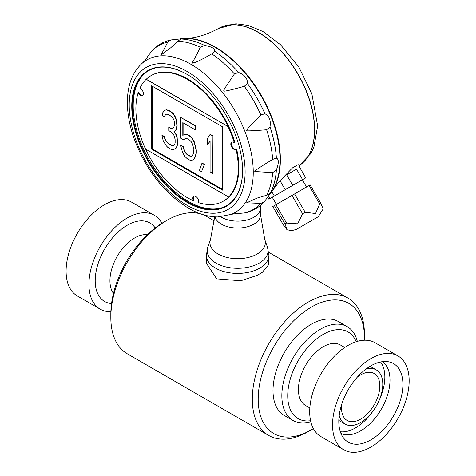 <?xml version="1.0" encoding="UTF-8"?>
<svg xmlns="http://www.w3.org/2000/svg" width="476" height="476" viewBox="0 0 476 476"><rect width="100%" height="100%" fill="white"/><g stroke="black" fill="none" stroke-linecap="round" stroke-linejoin="round"><path stroke-width="0.71" d="M206.37 255.362A31.261 18.046 180 0 0 225.672 272.04A31.261 18.046 180 0 0 259.735 268.125A31.261 18.046 180 0 0 268.892 255.362L268.738 264.608L262.211 272.427L256.945 275.461L240.737 280.775L216.669 278.853L206.37 263.228L206.37 255.362L207.786 247.181A30.47 17.588 0 0 0 237.631 268.303A30.47 17.588 0 0 0 267.476 247.181L264.751 239.499L260.556 214.813A22.925 13.233 0 0 1 239.422 228.004A22.925 13.233 0 0 1 214.985 216.872M313.375 428.596A75.131 43.376 -60 0 1 311.316 429.834L308.365 431.536A79.296 45.785 -60 0 1 268.72 435.463L127.247 353.781A79.296 45.785 -60 0 1 110.825 317.48A79.296 45.785 -60 0 1 166.897 220.364A79.296 45.785 -60 0 1 206.548 216.437L214.456 221.001M166.897 220.364L163.952 222.066A75.131 43.376 -60 0 1 163.952 222.066L166.897 220.364M268.72 435.463A79.296 45.785 -60 0 1 256.564 371.917A79.296 45.785 -60 0 1 308.365 302.04A79.296 45.785 -60 0 1 348.015 298.113A79.296 45.785 -60 0 1 364.438 334.414L364.438 337.817A75.131 43.376 -60 0 1 364.396 340.221M357.25 377.2A27.09 15.643 -60 0 1 360.677 374.868A27.09 15.643 -60 0 1 373.862 373.327A27.09 15.643 -60 0 1 379.83 385.923A27.09 15.643 -60 0 1 367.775 413.436A27.09 15.643 -60 0 1 346.778 420.237A27.09 15.643 -60 0 1 341.827 403.91M380.592 361.974A41.471 23.943 -60 0 1 378.64 401.482M373.553 410.3A41.471 23.943 -60 0 1 340.316 431.744M369.989 366.359A31.261 18.046 -60 0 1 371.149 366.937L376.302 369.911A31.261 18.046 -60 0 1 376.308 406.01A31.261 18.046 -60 0 1 345.046 424.057A31.261 18.046 -60 0 1 339.186 415.381M345.046 424.057L339.888 421.082A31.261 18.046 -60 0 1 338.811 420.368M110.866 311.679A54.187 31.285 -60 0 1 100.162 309.15L77.32 295.959A54.187 31.285 -60 0 1 69.014 252.542A54.187 31.285 -60 0 1 104.417 204.793A54.187 31.285 -60 0 1 131.507 202.11L154.349 215.295A54.187 31.285 -60 0 1 161.888 223.303M100.162 309.15A54.187 31.285 -60 0 1 91.856 265.727A54.187 31.285 -60 0 1 127.259 217.978A54.187 31.285 -60 0 1 154.349 215.295M311.316 429.834A75.131 43.376 -60 0 1 258.188 399.162A75.131 43.376 -60 0 1 311.316 307.145A75.131 43.376 -60 0 1 364.438 337.817M310.84 421.885A54.187 31.285 -60 0 1 293.061 420.516L284.22 415.411A54.187 31.285 -60 0 1 275.913 371.994A54.187 31.285 -60 0 1 311.316 324.245A54.187 31.285 -60 0 1 338.406 321.562L347.248 326.667A54.187 31.285 -60 0 1 357.321 341.381M370.852 358.618A54.187 31.285 -60 0 1 397.942 355.935A54.187 31.285 -60 0 1 397.942 418.505A54.187 31.285 -60 0 1 343.755 449.784A54.187 31.285 -60 0 1 335.449 406.367A54.187 31.285 -60 0 1 370.852 358.618M370.852 365.848A45.327 26.168 -60 0 1 388.809 361.837A45.327 26.168 -60 0 1 393.515 415.947A45.327 26.168 -60 0 1 344.303 438.926A45.327 26.168 -60 0 1 342.541 401.851A45.327 26.168 -60 0 1 370.852 365.848M110.825 317.48L110.825 314.077A75.131 43.376 -60 0 1 163.946 222.066M343.755 449.784L320.913 436.599A54.187 31.285 -60 0 1 312.607 393.182A54.187 31.285 -60 0 1 348.01 345.433A54.187 31.285 -60 0 1 375.1 342.75L397.942 355.935M310.572 420.719A50.016 28.875 -60 0 1 288.313 388.023A50.016 28.875 -60 0 1 323.103 334.455A50.016 28.875 -60 0 1 356.179 341.732M309.834 407.938L305.651 405.528A34.909 20.153 -60 0 1 300.296 377.551A34.909 20.153 -60 0 1 323.103 346.79A34.909 20.153 -60 0 1 340.554 345.064L344.737 347.48M382.365 361.671A41.471 23.943 -60 0 1 381.413 408.955A41.471 23.943 -60 0 1 340.935 433.428M293.061 420.516A54.187 31.285 -60 0 1 284.755 377.099A54.187 31.285 -60 0 1 320.158 329.35A54.187 31.285 -60 0 1 347.248 326.667M365.865 369.18A31.261 18.046 -60 0 1 376.302 369.911M179.583 38.99A91.695 52.943 60 0 1 185.331 38.366A91.695 52.943 60 0 1 261.378 95.581A91.695 52.943 60 0 1 272.909 190.049L279.513 181.249L292.591 167.802L297.994 164.684L298.88 164.803L300.172 167.04L299.666 167.326L300.172 167.04M272.909 190.049A91.695 52.943 60 0 1 269.493 194.72M286.641 174.847L296.53 169.141L286.641 174.847L292.722 185.378L302.611 179.672L296.53 169.141M274.378 205.596L272.754 206.53L283.345 224.88L287.07 229.801L284.969 223.94L274.378 205.596L310.179 184.926L320.77 203.27L323.174 208.958L318.277 216.741L296.256 229.456L318.277 216.741M268.524 196.058L269.951 198.528L268.851 199.158L267.702 197.177M271.986 197.35L268.851 199.158M304.646 178.494L302.361 179.815L306.526 187.032M302.611 179.672L305.747 177.857L299.666 167.326M284.969 223.94L286.504 223.054L297.655 223.821L302.569 213.778L305.175 212.278L315.558 213.516L319.676 203.901L309.085 185.557M319.676 203.901L320.77 203.27M305.175 212.278L294.584 193.928M302.569 213.778L291.978 195.434M313.523 219.49L296.441 229.349L313.523 219.49M286.504 223.054L275.907 204.71M280.019 180.678L285.231 189.704L274.325 195.999L271.838 191.685M276.401 204.424L272.236 197.207L302.361 179.815M292.722 185.378L285.231 189.704M274.325 195.999L269.951 198.528M269.922 194.095L264.228 201.854L260.89 203.401L246.592 202.806L257.516 197.956L266.62 195.249L270.344 193.369L269.922 194.095L271.011 192.536A91.695 52.943 -120 0 0 270.19 114.448A91.695 52.943 -120 0 0 210.219 44.762A91.695 52.943 -120 0 0 182.231 38.758L180.339 38.925L181.172 38.925L177.685 41.204L170.789 47.737L161.126 54.776L167.76 42.09L170.765 39.972L180.339 38.925M181.981 38.782A91.695 52.943 60 0 1 247.199 75.672A91.695 52.943 60 0 1 280.001 159.704A91.695 52.943 60 0 1 270.868 192.738M142.776 95.319A4.171 2.404 60 0 1 138.742 92.445L138.153 92.784A72.423 41.811 -120 0 0 145.531 149.036L228.635 197.028A72.423 41.811 -120 0 0 236.019 149.297A4.171 2.404 60 0 1 235.84 149.422A4.171 2.404 60 0 1 231.669 147.013A4.171 2.404 60 0 1 231.669 142.199A4.171 2.404 60 0 1 234.275 142.764A72.423 41.811 -120 0 0 228.01 126.562L228.087 126.515A72.423 41.811 -120 0 0 150.951 75.714A72.423 41.811 -120 0 0 146.239 79.254L146.168 79.296A72.423 41.811 -120 0 0 139.896 88.262A4.171 2.404 60 0 1 143.032 91.844A4.171 2.404 60 0 1 142.502 95.521A4.171 2.404 60 0 1 138.153 92.784M234.275 142.764L234.87 142.425A72.423 41.811 -120 0 0 151.463 75.416L150.951 75.714M236.227 149.172A4.171 2.404 60 0 1 232.312 146.763A4.171 2.404 60 0 1 231.985 142.068M193.97 196.154A4.171 2.404 -120 0 0 194.041 200.485L193.53 200.783A4.171 2.404 60 0 1 193.696 196.273A4.171 2.404 60 0 1 197.367 197.933A4.171 2.404 60 0 1 198.546 202.657A72.423 41.811 -120 0 0 223.369 201.152L223.887 200.854A72.423 41.811 -120 0 0 236.608 148.952L236.019 149.297M145.656 149.113A72.423 41.811 -120 0 0 193.53 200.783M223.369 201.152A72.423 41.811 -120 0 0 228.706 196.987L228.635 197.028M146.239 79.254L228.087 126.515M146.168 79.296L228.01 126.562M151.57 149.119L222.595 190.138L222.601 126.842L151.576 85.823L151.57 149.119L152.159 148.78L222.595 189.454M152.165 86.162L152.159 148.78M174.716 149.018L176.287 147.994L177.137 146.096L177.268 144.121L176.846 137.504L175.995 134.625L173.865 131.798L175.567 130.394L176.417 128.496L176.846 125.557L176.417 120.535L174.716 116.364L173.014 113.788L169.176 110.777L166.195 109.849L164.488 110.456L162.786 112.657L162.358 115.597L164.488 116.828L165.339 114.93L166.618 114.079L168.748 114.514L172.586 117.524L173.865 119.857L174.716 122.737L174.716 124.331L173.865 127.021L173.008 128.121L170.456 128.24L168.748 127.253L168.748 130.442L173.008 133.696L174.287 136.029L175.138 139.706L175.138 142.895L174.716 144.24L173.859 145.341L173.008 145.644L170.878 145.21L168.32 143.734L165.339 140.42L164.059 136.493L161.929 135.267L163.208 140.783L166.189 145.692L167.897 147.471L171.306 149.44L173.008 149.631L174.716 149.018L175.989 148.167L176.846 146.269M176.287 147.994L175.989 148.167M173.93 145.251L171.176 145.043L168.617 143.568L165.63 140.247L164.357 136.326L161.929 135.267M164.357 136.326L164.059 136.493M166.487 141.539L166.189 141.705M168.617 143.568L168.32 143.734M171.176 145.043L170.878 145.21M173.306 145.477L173.008 145.644M173.133 127.961L170.747 128.068L168.748 127.253M164.488 116.828L165.339 114.93M165.636 114.764L166.648 114.085M177.137 146.096L177.566 143.954L177.137 137.338L176.287 134.452L174.156 131.632L175.864 130.228L176.715 128.33L177.143 125.39L176.715 120.363L175.013 116.192L173.306 113.615L170.325 111.098L166.487 109.676L164.488 110.456M170.325 111.098L170.027 111.265M175.013 116.192L174.716 116.364M176.715 120.363L176.417 120.535M177.143 123.796L176.846 123.968M177.143 125.39L176.846 125.557M176.715 128.33L176.417 128.496M175.864 130.228L175.567 130.394M177.566 140.765L177.268 140.938M177.566 143.954L177.268 144.121M185.366 138.445L187.074 138.635L189.632 140.111L191.334 141.89L192.613 144.222L193.893 149.738L193.464 153.474L192.613 155.372L191.334 156.229L189.626 156.039L187.074 154.563L185.366 152.784L184.087 150.452L183.236 146.775L180.678 145.299L181.535 148.976L182.808 152.897L184.944 156.521L187.074 158.544L189.626 160.019L191.757 160.454L193.893 159.299L195.172 156.848L196.023 153.361L196.023 150.172L195.172 145.698L193.893 141.777L191.763 138.153L189.632 136.13L187.074 134.649L184.944 134.214L182.814 135.374L182.814 122.635L195.172 129.769L195.172 125.789L180.684 117.417L180.678 138.129L183.665 139.849L185.366 138.445M204.121 164.404L201.985 163.173L199.432 170.462L201.562 171.693L204.412 164.238L201.985 163.173M212.647 135.874L210.089 134.399L207.53 138.498L207.53 144.871L210.089 140.771L210.083 171.836L212.641 173.312L212.939 135.708L210.089 134.399M185.444 138.456L183.665 139.849M195.172 129.769L195.469 125.616L180.684 117.417M195.469 125.616L195.172 125.789M193.893 159.299L195.463 156.681L196.314 153.189L196.314 150.005L194.184 141.604L192.054 137.986L189.924 135.957L187.365 134.482L185.235 134.048L182.814 135.374M183.105 135.208L183.105 122.802M191.596 156.051L189.924 155.866L187.365 154.391L185.664 152.612L184.385 150.279L183.534 146.602L180.678 145.299M183.534 146.602L183.236 146.775M184.385 150.279L184.087 150.452M185.664 152.612L185.366 152.784M189.924 155.866L189.626 156.039M204.412 164.238L201.562 171.693M212.939 135.708L212.641 173.312M210.089 141.075L207.53 144.871M276.389 158.127C278.93 159.103 278.93 163.03 276.389 169.908L272.683 172.621L254.975 171.521C253.541 171.467 259.444 167.421 272.683 159.389L276.389 158.127A94.706 54.681 -120 0 0 269.993 126.872L266.62 129.758C252.435 130.882 245.759 131.15 246.592 130.561C247.901 128.341 247.615 127.937 260.89 114.99L264.894 113.728C269.309 116.007 271.011 120.386 269.993 126.872M238.583 72.471C244.718 74.851 247.663 78.51 247.419 83.467L244.325 86.299C230.092 90.267 223.214 91.803 223.69 90.898C224.607 88.239 223.762 89.904 234.4 73.953L238.583 72.471A94.706 54.681 -120 0 0 214.718 51.307L211.772 53.883C193.768 64.105 195.243 62.094 192.411 63.159C192.97 60.535 192.387 63.558 200.313 47.273L204.513 45.416C211.755 46.666 215.152 48.629 214.718 51.307M235.346 213.706L234.335 213.849M230.104 214.843A88.137 50.884 -120 0 0 249.686 146.191A88.137 50.884 -120 0 0 190.93 64.29A88.137 50.884 -120 0 0 142.461 63.034C132.971 71.561 127.961 83.758 127.425 99.615C127.068 111.586 129.163 124.23 133.708 137.54C145.335 169.17 163.583 192.726 188.454 208.208C198.486 214.016 208.292 216.931 217.871 216.943L233.258 214.016L245.455 212.831C252.827 211.088 259.087 207.429 264.228 201.854M145.436 59.869L146.061 59.066M170.765 39.972C163.369 41.644 157.074 45.232 151.88 50.748L144.752 60.714L142.461 63.034M187.306 74.536A77.945 45 -120 0 0 145.543 72.739A77.945 45 -120 0 0 137.403 136.011A77.945 45 -120 0 0 187.455 201.901A77.945 45 -120 0 0 223.244 207.322A77.945 45 -120 0 0 242.57 170.592L242.57 170.253M242.57 170.592A78.361 45.244 60 0 1 187.062 202.354A78.361 45.244 60 0 1 131.751 106.386A78.361 45.244 60 0 1 187.163 74.452A78.361 45.244 60 0 1 242.57 170.42L242.421 170.337M145.983 72.4A78.094 45.089 -120 0 0 138.409 135.892A78.094 45.089 -120 0 0 188.413 201.473A78.094 45.089 -120 0 0 223.756 207.108M220.691 216.818A22.925 13.233 0 0 0 245.2 220.394A22.925 13.233 0 0 0 260.509 208.78L260.937 205.043M113.478 293.394A34.909 20.153 -60 0 1 113.133 264.864A34.909 20.153 -60 0 1 134.625 237.976A34.909 20.153 -60 0 1 147.364 234.71M111.551 303.551A45.327 26.168 -60 0 1 96.247 270.755A45.327 26.168 -60 0 1 127.259 225.213A45.327 26.168 -60 0 1 155.194 227.956M185.331 38.366C195.475 38.241 206.53 34.956 218.49 28.495A79.54 45.922 -120 0 1 297.393 73.322A79.54 45.922 -120 0 1 299.279 165.499A79.54 45.922 -120 0 0 297.619 73.364A79.54 45.922 -120 0 0 218.639 28.411A79.54 45.922 -120 0 0 218.567 28.453M204.513 45.416A94.706 54.681 -120 0 0 180.648 39.02M269.993 193.774A94.706 54.681 -120 0 0 276.389 169.908M264.894 113.728A94.706 54.681 -120 0 0 247.419 83.467M167.76 42.09A94.593 54.615 -120 0 0 151.195 51.658M200.313 47.273A94.593 54.615 -120 0 0 177.685 41.204M234.4 73.953A94.593 54.615 -120 0 0 211.772 53.883M260.89 114.99A94.593 54.615 -120 0 0 244.325 86.299M272.683 159.389A94.593 54.615 -120 0 0 266.62 129.758M266.62 195.249A94.593 54.615 -120 0 0 272.683 172.621M244.325 212.962A94.593 54.615 -120 0 0 260.89 203.401M187.157 205.346A81.949 47.314 -120 0 0 237.345 133.946A81.949 47.314 -120 0 0 136.975 75.999A81.949 47.314 -120 0 0 187.157 205.346M207.786 247.181L210.511 239.499A27.679 15.982 0 0 0 237.631 258.688A27.679 15.982 0 0 0 264.751 239.499M268.702 252.322L348.015 298.113M299.285 165.511L310.774 153.587L313.886 147.233L317.647 125.902L311.863 93.82L298.97 67.318L280.65 44.851L262.901 31.493L248.234 25.395L235.876 23.8L218.49 28.495M296.256 229.456L291.77 230.622L287.07 229.801M260.556 208.339L260.556 214.813M210.511 239.499L214.682 216.854M268.892 255.362L267.476 247.181"/></g></svg>
